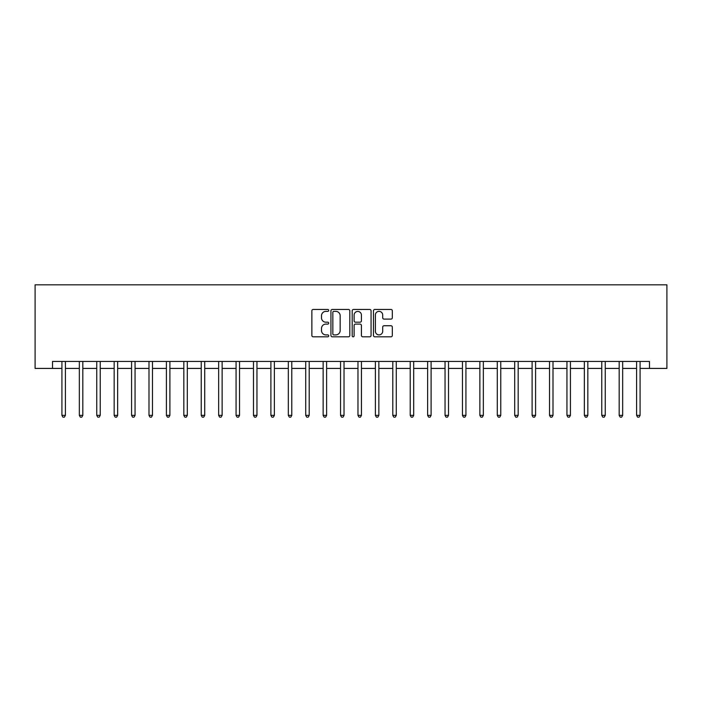 <?xml version="1.0" encoding="UTF-8"?>
<svg xmlns="http://www.w3.org/2000/svg" width="702" height="702" viewBox="0 0 702 702"><rect width="100%" height="100%" fill="white"/><g stroke="black" fill="none" stroke-linecap="round" stroke-linejoin="round"><path stroke-width="1.05" d="M328.712 310.416A0.956 0.956 0 0 0 327.755 309.459L313.224 309.459A1.369 1.369 0 0 0 311.855 310.828L311.855 335.442A1.369 1.369 0 0 0 313.224 336.811L327.755 336.811A0.956 0.956 0 0 0 328.712 335.854A0.956 0.956 0 0 0 327.755 334.898L325.868 334.898A4.379 4.379 0 0 1 321.498 330.519L321.498 328.466A4.379 4.379 0 0 1 325.868 324.096L327.755 324.096A0.956 0.956 0 0 0 328.712 323.139A0.956 0.956 0 0 0 327.755 322.183L325.868 322.183A4.379 4.379 0 0 1 321.498 317.804L321.498 315.751A4.379 4.379 0 0 1 325.868 311.372L327.755 311.372A0.956 0.956 0 0 0 328.712 310.416M390.961 319.103A1.369 1.369 0 0 0 392.33 317.734L392.33 310.828A1.369 1.369 0 0 0 390.961 309.459L374.824 309.459A1.369 1.369 0 0 0 373.464 310.828L373.464 335.442A1.369 1.369 0 0 0 374.824 336.811L390.961 336.811A1.369 1.369 0 0 0 392.33 335.442L392.33 327.106A1.369 1.369 0 0 0 390.961 325.737L384.055 325.737A1.369 1.369 0 0 0 382.695 327.106L382.695 331.239A3.659 3.659 0 0 1 379.036 334.898A3.659 3.659 0 0 1 375.377 331.239L375.377 315.031A3.659 3.659 0 0 1 379.036 311.372A3.659 3.659 0 0 1 382.695 315.031L382.695 317.734A1.369 1.369 0 0 0 384.055 319.103L390.961 319.103M52.518 368.418L52.518 361.451L649.482 361.451L649.482 368.418L666.9 368.418L666.9 284.828L35.1 284.828L35.1 368.418L61.916 368.418M349.807 310.828A1.369 1.369 0 0 0 348.438 309.459L332.3 309.459A1.369 1.369 0 0 0 330.932 310.828L330.932 335.442A1.369 1.369 0 0 0 332.3 336.811L348.438 336.811A1.369 1.369 0 0 0 349.807 335.442L349.807 310.828M353.562 309.459L369.7 309.459A1.369 1.369 0 0 1 371.068 310.828L371.068 335.442A1.369 1.369 0 0 1 369.7 336.811L362.794 336.811A1.369 1.369 0 0 1 361.425 335.442L361.425 325.465A1.369 1.369 0 0 0 360.056 324.096L355.475 324.096A1.369 1.369 0 0 0 354.115 325.465L354.115 335.854A0.956 0.956 0 0 1 353.15 336.811A0.956 0.956 0 0 1 352.193 335.854L352.193 310.828A1.369 1.369 0 0 1 353.562 309.459M65.4 368.418L79.335 368.418M82.818 368.418L96.744 368.418M100.228 368.418L114.163 368.418M117.646 368.418L131.572 368.418M135.056 368.418L148.991 368.418M152.474 368.418L166.409 368.418M169.893 368.418L183.819 368.418M187.302 368.418L201.237 368.418M204.721 368.418L218.647 368.418M222.13 368.418L236.065 368.418M239.549 368.418L253.475 368.418M256.958 368.418L270.893 368.418M274.377 368.418L288.311 368.418M291.786 368.418L305.721 368.418M309.205 368.418L323.139 368.418M326.623 368.418L340.549 368.418M344.033 368.418L357.967 368.418M361.451 368.418L375.377 368.418M378.861 368.418L392.795 368.418M396.279 368.418L410.214 368.418M413.689 368.418L427.623 368.418M431.107 368.418L445.042 368.418M448.525 368.418L462.451 368.418M465.935 368.418L479.87 368.418M483.353 368.418L497.279 368.418M500.763 368.418L514.698 368.418M518.181 368.418L532.107 368.418M535.591 368.418L549.526 368.418M553.009 368.418L566.944 368.418M570.428 368.418L584.354 368.418M587.837 368.418L601.772 368.418M605.256 368.418L619.182 368.418M622.665 368.418L636.6 368.418M640.084 368.418L649.482 368.418M333.801 311.372A0.956 0.956 0 0 0 332.845 312.337L332.845 333.941A0.956 0.956 0 0 0 333.801 334.898L335.784 334.898A4.379 4.379 0 0 0 340.163 330.519L340.163 315.751A4.379 4.379 0 0 0 335.784 311.372L333.801 311.372M361.425 315.101A3.659 3.659 0 0 0 357.766 311.442A3.659 3.659 0 0 0 354.115 315.101L354.115 320.814A1.369 1.369 0 0 0 355.475 322.183L360.056 322.183A1.369 1.369 0 0 0 361.425 320.814L361.425 315.101M65.576 361.451L65.505 361.627A1.395 1.395 90 0 0 65.4 362.144L65.4 415.365L61.916 415.365L61.916 362.144A1.395 1.395 90 0 0 61.82 361.627L61.75 361.451M65.4 415.365L64.356 417.172L62.961 417.172L61.916 415.365M82.985 361.451L82.915 361.627A1.395 1.395 90.2 0 0 82.818 362.144L82.818 415.365L79.335 415.365L79.335 362.144A1.395 1.395 90.2 0 0 79.229 361.627L79.159 361.451M82.818 415.365L81.774 417.172L80.379 417.172L79.335 415.365M100.404 361.451L100.333 361.627A1.395 1.395 90.2 0 0 100.228 362.144L100.228 415.365L96.744 415.365L96.744 362.144A1.395 1.395 90.2 0 0 96.648 361.627L96.578 361.451M100.228 415.365L99.184 417.172L97.789 417.172L96.744 415.365M117.813 361.451L117.743 361.627A1.395 1.395 90.2 0 0 117.646 362.144L117.646 415.365L114.163 415.365L114.163 362.144A1.395 1.395 90.2 0 0 114.057 361.627L113.987 361.451M117.646 415.365L116.602 417.172L115.207 417.172L114.163 415.365M135.232 361.451L135.161 361.627A1.395 1.395 90.2 0 0 135.056 362.144L135.056 415.365L131.572 415.365L131.572 362.144A1.395 1.395 90.2 0 0 131.476 361.627L131.406 361.451M135.056 415.365L134.012 417.172L132.625 417.172L131.572 415.365M152.65 361.451L152.571 361.627A1.395 1.395 90.2 0 0 152.474 362.144L152.474 415.365L148.991 415.365L148.991 362.144A1.395 1.395 90.2 0 0 148.894 361.627L148.815 361.451M152.474 415.365L151.43 417.172L150.035 417.172L148.991 415.365M170.059 361.451L169.989 361.627A1.395 1.395 90.2 0 0 169.893 362.144L169.893 415.365L166.409 415.365L166.409 362.144A1.395 1.395 90.2 0 0 166.304 361.627L166.234 361.451M169.893 415.365L168.84 417.172L167.453 417.172L166.409 415.365M187.478 361.451L187.408 361.627A1.395 1.395 90.2 0 0 187.302 362.144L187.302 415.365L183.819 415.365L183.819 362.144A1.395 1.395 90.2 0 0 183.722 361.627L183.652 361.451M187.302 415.365L186.258 417.172L184.863 417.172L183.819 415.365M204.887 361.451L204.817 361.627A1.395 1.395 90.2 0 0 204.721 362.144L204.721 415.365L201.237 415.365L201.237 362.144A1.395 1.395 90.2 0 0 201.132 361.627L201.062 361.451M204.721 415.365L203.677 417.172L202.281 417.172L201.237 415.365M222.306 361.451L222.236 361.627A1.395 1.395 90.2 0 0 222.13 362.144L222.13 415.365L218.647 415.365L218.647 362.144A1.395 1.395 90.2 0 0 218.55 361.627L218.48 361.451M222.13 415.365L221.086 417.172L219.691 417.172L218.647 415.365M239.715 361.451L239.645 361.627A1.395 1.395 90.2 0 0 239.549 362.144L239.549 415.365L236.065 415.365L236.065 362.144A1.395 1.395 90.2 0 0 235.96 361.627L235.89 361.451M239.549 415.365L238.505 417.172L237.109 417.172L236.065 415.365M257.134 361.451L257.064 361.627A1.395 1.395 90.2 0 0 256.958 362.144L256.958 415.365L253.475 415.365L253.475 362.144A1.395 1.395 90.2 0 0 253.378 361.627L253.308 361.451M256.958 415.365L255.914 417.172L254.528 417.172L253.475 415.365M274.543 361.451L274.473 361.627A1.395 1.395 90.2 0 0 274.377 362.144L274.377 415.365L270.893 415.365L270.893 362.144A1.395 1.395 90.2 0 0 270.796 361.627L270.718 361.451M274.377 415.365L273.332 417.172L271.937 417.172L270.893 415.365M291.962 361.451L291.892 361.627A1.395 1.395 90.2 0 0 291.786 362.144L291.786 415.365L288.311 415.365L288.311 362.144A1.395 1.395 90.2 0 0 288.206 361.627L288.136 361.451M291.786 415.365L290.742 417.172L289.356 417.172L288.311 415.365M309.38 361.451L309.31 361.627A1.395 1.395 90.2 0 0 309.205 362.144L309.205 415.365L305.721 415.365L305.721 362.144A1.395 1.395 90.2 0 0 305.624 361.627L305.554 361.451M309.205 415.365L308.16 417.172L306.765 417.172L305.721 415.365M326.79 361.451L326.72 361.627A1.395 1.395 90.2 0 0 326.623 362.144L326.623 415.365L323.139 415.365L323.139 362.144A1.395 1.395 90.2 0 0 323.034 361.627L322.964 361.451M326.623 415.365L325.579 417.172L324.184 417.172L323.139 415.365M344.208 361.451L344.138 361.627A1.395 1.395 90.2 0 0 344.033 362.144L344.033 415.365L340.549 415.365L340.549 362.144A1.395 1.395 90.2 0 0 340.452 361.627L340.382 361.451M344.033 415.365L342.988 417.172L341.593 417.172L340.549 415.365M361.618 361.451L361.548 361.627A1.395 1.395 90.2 0 0 361.451 362.144L361.451 415.365L357.967 415.365L357.967 362.144A1.395 1.395 90.2 0 0 357.862 361.627L357.792 361.451M361.451 415.365L360.407 417.172L359.012 417.172L357.967 415.365M379.036 361.451L378.966 361.627A1.395 1.395 90.2 0 0 378.861 362.144L378.861 415.365L375.377 415.365L375.377 362.144A1.395 1.395 90.2 0 0 375.28 361.627L375.21 361.451M378.861 415.365L377.816 417.172L376.421 417.172L375.377 415.365M396.446 361.451L396.376 361.627A1.395 1.395 90.2 0 0 396.279 362.144L396.279 415.365L392.795 415.365L392.795 362.144A1.395 1.395 90.2 0 0 392.69 361.627L392.62 361.451M396.279 415.365L395.235 417.172L393.84 417.172L392.795 415.365M413.864 361.451L413.794 361.627A1.395 1.395 90.2 0 0 413.689 362.144L413.689 415.365L410.214 415.365L410.214 362.144A1.395 1.395 90.2 0 0 410.108 361.627L410.038 361.451M413.689 415.365L412.644 417.172L411.258 417.172L410.214 415.365M431.282 361.451L431.203 361.627A1.395 1.395 90.2 0 0 431.107 362.144L431.107 415.365L427.623 415.365L427.623 362.144A1.395 1.395 90.2 0 0 427.527 361.627L427.457 361.451M431.107 415.365L430.063 417.172L428.668 417.172L427.623 415.365M448.692 361.451L448.622 361.627A1.395 1.395 90.2 0 0 448.525 362.144L448.525 415.365L445.042 415.365L445.042 362.144A1.395 1.395 90.2 0 0 444.936 361.627L444.866 361.451M448.525 415.365L447.472 417.172L446.086 417.172L445.042 415.365M466.11 361.451L466.04 361.627A1.395 1.395 90.2 0 0 465.935 362.144L465.935 415.365L462.451 415.365L462.451 362.144A1.395 1.395 90.2 0 0 462.355 361.627L462.285 361.451M465.935 415.365L464.891 417.172L463.495 417.172L462.451 415.365M483.52 361.451L483.45 361.627A1.395 1.395 90.2 0 0 483.353 362.144L483.353 415.365L479.87 415.365L479.87 362.144A1.395 1.395 90.2 0 0 479.764 361.627L479.694 361.451M483.353 415.365L482.309 417.172L480.914 417.172L479.87 415.365M500.938 361.451L500.868 361.627A1.395 1.395 90.2 0 0 500.763 362.144L500.763 415.365L497.279 415.365L497.279 362.144A1.395 1.395 90.2 0 0 497.183 361.627L497.113 361.451M500.763 415.365L499.719 417.172L498.323 417.172L497.279 415.365M518.348 361.451L518.278 361.627A1.395 1.395 90.2 0 0 518.181 362.144L518.181 415.365L514.698 415.365L514.698 362.144A1.395 1.395 90.2 0 0 514.592 361.627L514.522 361.451M518.181 415.365L517.137 417.172L515.742 417.172L514.698 415.365M535.766 361.451L535.696 361.627A1.395 1.395 90.2 0 0 535.591 362.144L535.591 415.365L532.107 415.365L532.107 362.144A1.395 1.395 90.2 0 0 532.011 361.627L531.941 361.451M535.591 415.365L534.547 417.172L533.16 417.172L532.107 415.365M553.185 361.451L553.106 361.627A1.395 1.395 90.2 0 0 553.009 362.144L553.009 415.365L549.526 415.365L549.526 362.144A1.395 1.395 90.2 0 0 549.429 361.627L549.35 361.451M553.009 415.365L551.965 417.172L550.57 417.172L549.526 415.365M570.594 361.451L570.524 361.627A1.395 1.395 90.2 0 0 570.428 362.144L570.428 415.365L566.944 415.365L566.944 362.144A1.395 1.395 90.2 0 0 566.839 361.627L566.768 361.451M570.428 415.365L569.375 417.172L567.988 417.172L566.944 415.365M588.013 361.451L587.943 361.627A1.395 1.395 90.2 0 0 587.837 362.144L587.837 415.365L584.354 415.365L584.354 362.144A1.395 1.395 90.2 0 0 584.257 361.627L584.187 361.451M587.837 415.365L586.793 417.172L585.398 417.172L584.354 415.365M605.422 361.451L605.352 361.627A1.395 1.395 90.2 0 0 605.256 362.144L605.256 415.365L601.772 415.365L601.772 362.144A1.395 1.395 90.2 0 0 601.667 361.627L601.596 361.451M605.256 415.365L604.211 417.172L602.816 417.172L601.772 415.365M622.841 361.451L622.771 361.627A1.395 1.395 90.2 0 0 622.665 362.144L622.665 415.365L619.182 415.365L619.182 362.144A1.395 1.395 90.2 0 0 619.085 361.627L619.015 361.451M622.665 415.365L621.621 417.172L620.226 417.172L619.182 415.365M640.25 361.451L640.18 361.627A1.395 1.395 90.2 0 0 640.084 362.144L640.084 415.365L636.6 415.365L636.6 362.144A1.395 1.395 90.2 0 0 636.495 361.627L636.424 361.451M640.084 415.365L639.039 417.172L637.644 417.172L636.6 415.365"/></g></svg>

